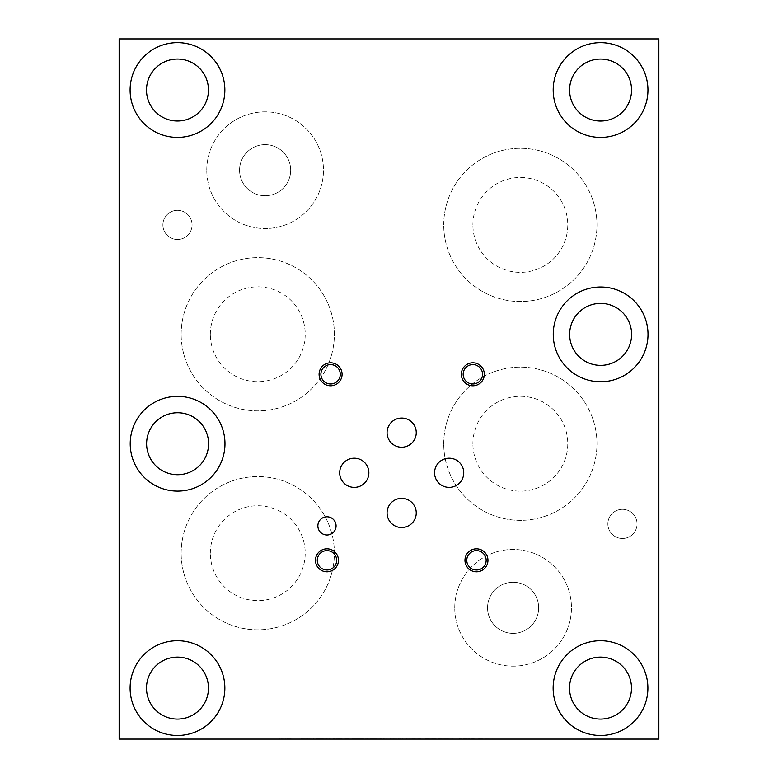 <?xml version="1.0" encoding="UTF-8"?>
<svg xmlns="http://www.w3.org/2000/svg" width="778" height="778" viewBox="0 0 778 778"><rect width="100%" height="100%" fill="white"/><g stroke="black" fill="none" stroke-linecap="round" stroke-linejoin="round"><path stroke-width="0.58" stroke-dasharray="3.89 2.92" d="M468.988 739.1L459.195 738.915L468.988 738.915M469.562 739.1L462.142 739.1L469.562 738.915M474.24 739.1L459.195 739.1L474.24 738.915M444.316 739.1L451.162 739.1L444.316 738.915M438.656 739.1L457.094 739.1L438.656 738.915M426.033 739.1L432.879 739.1L426.033 738.915M423.213 739.1L436.536 738.915L423.213 738.915M390.148 739.1L397.607 739.1L390.148 738.915M392.161 739.1L398.015 739.1L392.161 738.915M401.069 738.915L400.514 738.915M400.514 739.1L401.069 739.1M387.162 738.915L386.627 738.915M386.627 739.1L387.162 739.1M373.148 739.1L381.288 739.1L373.148 738.915M381.288 739.1L373.917 738.915L381.288 738.915M384.303 739.1L370.134 739.1L384.303 738.915M370.134 738.915L377.223 738.915L370.134 739.1M361.77 739.1L333.003 738.915L361.77 738.915M367.936 739.1L350.45 739.1L367.936 738.915M355.507 738.915L363.443 738.915L355.507 739.1M287.345 739.1L292.616 739.1L287.345 738.915M291.643 739.1L286.751 738.915L291.643 739.1M286.878 739.1L285.011 738.915L286.878 739.1M285.011 739.1L280.265 738.915L285.011 739.1M280.265 739.1L279.283 738.915L280.265 739.1M279.283 739.1L284.544 738.915L279.283 739.1M307.816 739.1L299.442 739.1L307.816 738.915M313.981 739.1L296.496 739.1L313.981 738.915M319.184 739.1L327.324 739.1L319.184 738.915M327.324 739.1L319.962 738.915L327.324 738.915M330.349 739.1L316.169 739.1L330.349 738.915M316.169 738.915L323.269 738.915L316.169 739.1M335.989 739.1L346.482 739.1L335.989 738.915M344.936 739.1L358.522 739.1L344.936 739.1M420.499 739.1L402.041 739.1L420.499 738.915M496.179 739.1L477.167 738.915L496.179 739.1M119.131 739.1L658.869 739.1L658.869 38.9L119.131 38.9L119.131 739.1M447.914 739.1L439.842 739.1L447.914 738.915M414.635 739.1L406.573 739.1L414.635 738.915M376.494 739.1L360.622 738.915L376.494 739.1M292.849 739.1L279.856 739.1L292.849 738.915M301.135 739.1L316.724 739.1L301.135 738.915M337.837 739.1L318.834 738.915L337.837 739.1M431.275 739.1L424.195 739.1L431.275 738.915M403.267 739.1L402.294 738.915L403.267 739.1M402.294 739.1L397.422 738.915L402.294 739.1M397.529 739.1L395.662 738.915L397.529 739.1M390.916 739.1L389.934 738.915L390.916 739.1M389.934 739.1L395.195 738.915L389.934 739.1M303.955 739.1L310.801 739.1L303.955 738.915M291.176 739.1L282.803 739.1L291.176 738.915M345.743 739.1L352.59 739.1L345.743 738.915M419.906 739.1L418.934 738.915L419.906 739.1M418.934 739.1L414.061 738.915L418.934 739.1M414.168 739.1L412.301 738.915L414.168 739.1M407.555 739.1L406.573 738.915L407.555 739.1M406.573 739.1L411.834 738.915L406.573 739.1M453.175 739.1L452.213 738.915L453.175 739.1M452.213 739.1L447.321 738.915L452.213 739.1M447.447 739.1L445.58 738.915L447.447 739.1M445.58 739.1L440.834 738.915L445.58 739.1M440.834 739.1L439.842 738.915L440.834 739.1M439.842 739.1L445.113 738.915L439.842 739.1M648.016 334.384A47.38 47.38 0 0 0 600.635 287.004A47.38 47.38 0 0 0 553.255 334.384A47.38 47.38 0 0 0 600.635 381.765A47.38 47.38 0 0 0 648.016 334.384M569.652 334.384A30.984 30.984 0 0 0 616.127 361.216A30.984 30.984 0 0 0 616.127 307.553A30.984 30.984 0 0 0 569.652 334.384M224.861 688.102A47.38 47.38 0 0 0 177.481 640.722A47.38 47.38 0 0 0 130.101 688.102A47.38 47.38 0 0 0 177.481 735.482A47.38 47.38 0 0 0 224.861 688.102M146.497 688.102A30.984 30.984 0 0 0 192.973 714.933A30.984 30.984 0 0 0 192.973 661.271A30.984 30.984 0 0 0 146.497 688.102M224.861 90.015A47.38 47.38 0 0 0 177.481 42.634A47.38 47.38 0 0 0 130.101 90.015A47.38 47.38 0 0 0 177.481 137.395A47.38 47.38 0 0 0 224.861 90.015M146.497 90.015A30.984 30.984 0 0 0 192.973 116.846A30.984 30.984 0 0 0 192.973 63.183A30.984 30.984 0 0 0 146.497 90.015M647.957 90.034A47.38 47.38 0 0 0 600.577 42.654A47.38 47.38 0 0 0 553.197 90.034A47.38 47.38 0 0 0 600.577 137.414A47.38 47.38 0 0 0 647.957 90.034M569.593 90.034A30.984 30.984 0 0 0 616.069 116.875A30.984 30.984 0 0 0 616.069 63.203A30.984 30.984 0 0 0 569.593 90.034M647.899 688.102A47.38 47.38 0 0 0 600.519 640.722A47.38 47.38 0 0 0 553.139 688.102A47.38 47.38 0 0 0 600.519 735.482A47.38 47.38 0 0 0 647.899 688.102M569.535 688.102A30.984 30.984 0 0 0 616.011 714.933A30.984 30.984 0 0 0 616.011 661.271A30.984 30.984 0 0 0 569.535 688.102M224.978 443.732A47.38 47.38 0 0 0 177.598 396.352A47.38 47.38 0 0 0 130.218 443.732A47.38 47.38 0 0 0 177.598 491.113A47.38 47.38 0 0 0 224.978 443.732M146.614 443.732A30.984 30.984 0 0 0 193.09 470.564A30.984 30.984 0 0 0 193.09 416.901A30.984 30.984 0 0 0 146.614 443.732M239.566 170.188A25.557 25.557 0 0 1 265.123 144.63A25.557 25.557 0 0 1 290.68 170.188A25.557 25.557 0 0 1 265.123 195.745A25.557 25.557 0 0 1 239.566 170.188A25.557 25.557 0 0 0 277.902 192.322A25.557 25.557 0 0 0 277.902 148.053A25.557 25.557 0 0 0 239.566 170.188M487.553 607.812A25.557 25.557 0 0 1 513.11 582.255A25.557 25.557 0 0 1 538.668 607.812A25.557 25.557 0 0 1 513.11 633.37A25.557 25.557 0 0 1 487.553 607.812A25.557 25.557 0 0 0 525.889 629.947A25.557 25.557 0 0 0 525.889 585.678A25.557 25.557 0 0 0 487.553 607.812M210.332 334.268A47.439 47.439 0 0 1 257.771 286.829A47.439 47.439 0 0 1 305.209 334.268A47.439 47.439 0 0 1 257.771 381.706A47.439 47.439 0 0 1 210.332 334.268A47.439 47.439 0 0 0 281.49 375.346A47.439 47.439 0 0 0 281.49 293.189A47.439 47.439 0 0 0 210.332 334.268M472.907 443.732A47.439 47.439 0 0 1 520.346 396.294A47.439 47.439 0 0 1 567.784 443.732A47.439 47.439 0 0 1 520.346 491.171A47.439 47.439 0 0 1 472.907 443.732A47.439 47.439 0 0 0 544.065 484.811A47.439 47.439 0 0 0 544.065 402.654A47.439 47.439 0 0 0 472.907 443.732M472.907 224.92A47.439 47.439 0 0 1 520.346 177.481A47.439 47.439 0 0 1 567.784 224.92A47.439 47.439 0 0 1 520.346 272.358A47.439 47.439 0 0 1 472.907 224.92A47.439 47.439 0 0 0 544.065 265.998A47.439 47.439 0 0 0 544.065 183.841A47.439 47.439 0 0 0 472.907 224.92M210.332 553.197A47.439 47.439 0 0 1 257.771 505.758A47.439 47.439 0 0 1 305.209 553.197A47.439 47.439 0 0 1 257.771 600.635A47.439 47.439 0 0 1 210.332 553.197A47.439 47.439 0 0 0 281.49 594.275A47.439 47.439 0 0 0 281.49 512.119A47.439 47.439 0 0 0 210.332 553.197M206.773 170.188A58.35 58.35 0 0 1 265.123 111.838A58.35 58.35 0 0 1 323.473 170.188A58.35 58.35 0 0 1 265.123 228.537A58.35 58.35 0 0 1 206.773 170.188A58.35 58.35 0 0 0 265.123 228.537A58.35 58.35 0 0 0 323.473 170.188A58.35 58.35 0 0 0 265.123 111.838A58.35 58.35 0 0 0 206.773 170.188M454.76 607.812A58.35 58.35 0 0 1 513.11 549.462A58.35 58.35 0 0 1 571.46 607.812A58.35 58.35 0 0 1 513.11 666.163A58.35 58.35 0 0 1 454.76 607.812A58.35 58.35 0 0 0 513.11 666.163A58.35 58.35 0 0 0 571.46 607.812A58.35 58.35 0 0 0 513.11 549.462A58.35 58.35 0 0 0 454.76 607.812M181.157 334.268A76.614 76.614 0 0 1 257.771 257.654A76.614 76.614 0 0 1 334.384 334.268A76.614 76.614 0 0 1 257.771 410.881A76.614 76.614 0 0 1 181.157 334.268A76.614 76.614 0 0 0 257.771 410.881A76.614 76.614 0 0 0 334.384 334.268A76.614 76.614 0 0 0 257.771 257.654A76.614 76.614 0 0 0 181.157 334.268M443.732 443.732A76.614 76.614 0 0 1 520.346 367.119A76.614 76.614 0 0 1 596.959 443.732A76.614 76.614 0 0 1 520.346 520.346A76.614 76.614 0 0 1 443.732 443.732A76.614 76.614 0 0 0 520.346 520.346A76.614 76.614 0 0 0 596.959 443.732A76.614 76.614 0 0 0 520.346 367.119A76.614 76.614 0 0 0 443.732 443.732M443.732 224.92A76.614 76.614 0 0 1 520.346 148.306A76.614 76.614 0 0 1 596.959 224.92A76.614 76.614 0 0 1 520.346 301.533A76.614 76.614 0 0 1 443.732 224.92A76.614 76.614 0 0 0 520.346 301.533A76.614 76.614 0 0 0 596.959 224.92A76.614 76.614 0 0 0 520.346 148.306A76.614 76.614 0 0 0 443.732 224.92M181.157 553.197A76.614 76.614 0 0 1 257.771 476.583A76.614 76.614 0 0 1 334.384 553.197A76.614 76.614 0 0 1 257.771 629.81A76.614 76.614 0 0 1 181.157 553.197A76.614 76.614 0 0 0 257.771 629.81A76.614 76.614 0 0 0 334.384 553.197A76.614 76.614 0 0 0 257.771 476.583A76.614 76.614 0 0 0 181.157 553.197M162.894 224.92A14.588 14.588 0 0 1 177.481 210.332A14.588 14.588 0 0 1 192.069 224.92A14.588 14.588 0 0 1 177.481 239.507A14.588 14.588 0 0 1 162.894 224.92A14.588 14.588 0 0 0 177.481 239.507A14.588 14.588 0 0 0 192.069 224.92A14.588 14.588 0 0 0 177.481 210.332A14.588 14.588 0 0 0 162.894 224.92M607.871 523.905A14.588 14.588 0 0 1 622.458 509.318A14.588 14.588 0 0 1 637.046 523.905A14.588 14.588 0 0 1 622.458 538.493A14.588 14.588 0 0 1 607.871 523.905A14.588 14.588 0 0 0 622.458 538.493A14.588 14.588 0 0 0 637.046 523.905A14.588 14.588 0 0 0 622.458 509.318A14.588 14.588 0 0 0 607.871 523.905M387.074 432.646A14.588 14.588 0 0 0 401.662 447.233A14.588 14.588 0 0 0 416.249 432.646A14.588 14.588 0 0 0 401.662 418.058A14.588 14.588 0 0 0 387.074 432.646M339.694 472.791A14.588 14.588 0 0 0 354.282 487.378A14.588 14.588 0 0 0 368.869 472.791A14.588 14.588 0 0 0 354.282 458.203A14.588 14.588 0 0 0 339.694 472.791M434.571 472.791A14.588 14.588 0 0 0 449.159 487.378A14.588 14.588 0 0 0 463.746 472.791A14.588 14.588 0 0 0 449.159 458.203A14.588 14.588 0 0 0 434.571 472.791M387.074 512.935A14.588 14.588 0 0 0 401.662 527.523A14.588 14.588 0 0 0 416.249 512.935A14.588 14.588 0 0 0 401.662 498.348A14.588 14.588 0 0 0 387.074 512.935M317.871 525.889A9.103 9.103 0 0 0 326.974 534.992A9.103 9.103 0 0 0 336.077 525.889A9.103 9.103 0 0 0 326.974 516.787A9.103 9.103 0 0 0 317.871 525.889M466.781 560.316A9.686 9.686 0 0 0 476.467 570.002A9.686 9.686 0 0 0 486.153 560.316A9.686 9.686 0 0 0 476.467 550.63A9.686 9.686 0 0 0 466.781 560.316M487.962 560.316A11.495 11.495 0 0 0 476.467 548.821A11.495 11.495 0 0 0 464.972 560.316A11.495 11.495 0 0 0 476.467 571.811A11.495 11.495 0 0 0 487.962 560.316M320.906 374.296A9.686 9.686 0 0 0 330.592 383.982A9.686 9.686 0 0 0 340.278 374.296A9.686 9.686 0 0 0 330.592 364.61A9.686 9.686 0 0 0 320.906 374.296M342.087 374.296A11.495 11.495 0 0 0 330.592 362.801A11.495 11.495 0 0 0 319.097 374.296A11.495 11.495 0 0 0 330.592 385.791A11.495 11.495 0 0 0 342.087 374.296M463.163 374.296A9.686 9.686 0 0 0 472.849 383.982A9.686 9.686 0 0 0 482.535 374.296A9.686 9.686 0 0 0 472.849 364.61A9.686 9.686 0 0 0 463.163 374.296M484.344 374.296A11.495 11.495 0 0 0 472.849 362.801A11.495 11.495 0 0 0 461.354 374.296A11.495 11.495 0 0 0 472.849 385.791A11.495 11.495 0 0 0 484.344 374.296M317.288 560.316A9.686 9.686 0 0 0 326.974 570.002A9.686 9.686 0 0 0 336.66 560.316A9.686 9.686 0 0 0 326.974 550.63A9.686 9.686 0 0 0 317.288 560.316M338.469 560.316A11.495 11.495 0 0 0 326.974 548.821A11.495 11.495 0 0 0 315.479 560.316A11.495 11.495 0 0 0 326.974 571.811A11.495 11.495 0 0 0 338.469 560.316"/><path stroke-width="1.17" d="M119.131 739.1L658.869 739.1L658.869 38.9L119.131 38.9L119.131 739.1M569.652 334.384A30.984 30.984 0 0 0 616.127 361.216A30.984 30.984 0 0 0 616.127 307.553A30.984 30.984 0 0 0 569.652 334.384M553.255 334.384A47.38 47.38 0 0 1 600.635 287.004A47.38 47.38 0 0 1 648.016 334.384A47.38 47.38 0 0 1 600.635 381.765A47.38 47.38 0 0 1 553.255 334.384M146.497 688.102A30.984 30.984 0 0 0 192.973 714.933A30.984 30.984 0 0 0 192.973 661.271A30.984 30.984 0 0 0 146.497 688.102M130.101 688.102A47.38 47.38 0 0 1 177.481 640.722A47.38 47.38 0 0 1 224.861 688.102A47.38 47.38 0 0 1 177.481 735.482A47.38 47.38 0 0 1 130.101 688.102M146.497 90.015A30.984 30.984 0 0 0 192.973 116.846A30.984 30.984 0 0 0 192.973 63.183A30.984 30.984 0 0 0 146.497 90.015M130.101 90.015A47.38 47.38 0 0 1 177.481 42.634A47.38 47.38 0 0 1 224.861 90.015A47.38 47.38 0 0 1 177.481 137.395A47.38 47.38 0 0 1 130.101 90.015M569.593 90.034A30.984 30.984 0 0 0 616.069 116.875A30.984 30.984 0 0 0 616.069 63.203A30.984 30.984 0 0 0 569.593 90.034M553.197 90.034A47.38 47.38 0 0 1 600.577 42.654A47.38 47.38 0 0 1 647.957 90.034A47.38 47.38 0 0 1 600.577 137.414A47.38 47.38 0 0 1 553.197 90.034M569.535 688.102A30.984 30.984 0 0 0 616.011 714.933A30.984 30.984 0 0 0 616.011 661.271A30.984 30.984 0 0 0 569.535 688.102M553.139 688.102A47.38 47.38 0 0 1 600.519 640.722A47.38 47.38 0 0 1 647.899 688.102A47.38 47.38 0 0 1 600.519 735.482A47.38 47.38 0 0 1 553.139 688.102M146.614 443.732A30.984 30.984 0 0 0 193.09 470.564A30.984 30.984 0 0 0 193.09 416.901A30.984 30.984 0 0 0 146.614 443.732M130.218 443.732A47.38 47.38 0 0 1 177.598 396.352A47.38 47.38 0 0 1 224.978 443.732A47.38 47.38 0 0 1 177.598 491.113A47.38 47.38 0 0 1 130.218 443.732M387.074 432.646A14.588 14.588 0 0 1 401.662 418.058A14.588 14.588 0 0 1 416.249 432.646A14.588 14.588 0 0 1 401.662 447.233A14.588 14.588 0 0 1 387.074 432.646M339.694 472.791A14.588 14.588 0 0 1 354.282 458.203A14.588 14.588 0 0 1 368.869 472.791A14.588 14.588 0 0 1 354.282 487.378A14.588 14.588 0 0 1 339.694 472.791M434.571 472.791A14.588 14.588 0 0 1 449.159 458.203A14.588 14.588 0 0 1 463.746 472.791A14.588 14.588 0 0 1 449.159 487.378A14.588 14.588 0 0 1 434.571 472.791M387.074 512.935A14.588 14.588 0 0 1 401.662 498.348A14.588 14.588 0 0 1 416.249 512.935A14.588 14.588 0 0 1 401.662 527.523A14.588 14.588 0 0 1 387.074 512.935M317.871 525.889A9.103 9.103 0 0 1 326.974 516.787A9.103 9.103 0 0 1 336.077 525.889A9.103 9.103 0 0 1 326.974 534.992A9.103 9.103 0 0 1 317.871 525.889M466.781 560.316A9.686 9.686 0 0 0 481.31 568.708A9.686 9.686 0 0 0 481.31 551.923A9.686 9.686 0 0 0 466.781 560.316M464.972 560.316A11.495 11.495 0 0 1 476.467 548.821A11.495 11.495 0 0 1 487.962 560.316A11.495 11.495 0 0 1 476.467 571.811A11.495 11.495 0 0 1 464.972 560.316M320.906 374.296A9.686 9.686 0 0 0 335.435 382.688A9.686 9.686 0 0 0 335.435 365.903A9.686 9.686 0 0 0 320.906 374.296M319.097 374.296A11.495 11.495 0 0 1 330.592 362.801A11.495 11.495 0 0 1 342.087 374.296A11.495 11.495 0 0 1 330.592 385.791A11.495 11.495 0 0 1 319.097 374.296M463.163 374.296A9.686 9.686 0 0 0 477.692 382.688A9.686 9.686 0 0 0 477.692 365.903A9.686 9.686 0 0 0 463.163 374.296M461.354 374.296A11.495 11.495 0 0 1 472.849 362.801A11.495 11.495 0 0 1 484.344 374.296A11.495 11.495 0 0 1 472.849 385.791A11.495 11.495 0 0 1 461.354 374.296M317.288 560.316A9.686 9.686 0 0 0 331.817 568.708A9.686 9.686 0 0 0 331.817 551.923A9.686 9.686 0 0 0 317.288 560.316M315.479 560.316A11.495 11.495 0 0 1 326.974 548.821A11.495 11.495 0 0 1 338.469 560.316A11.495 11.495 0 0 1 326.974 571.811A11.495 11.495 0 0 1 315.479 560.316"/></g></svg>
